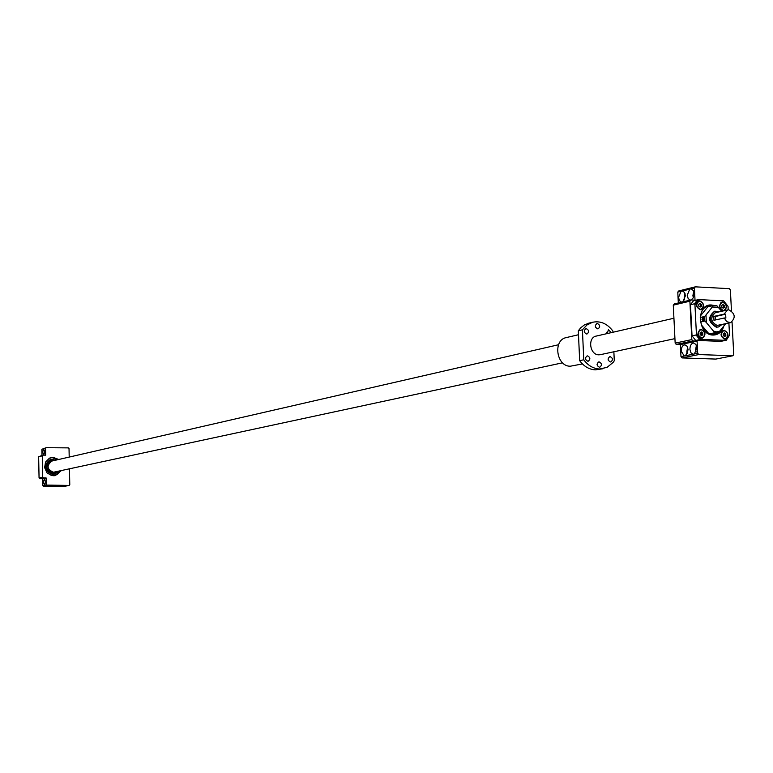 <?xml version="1.0" encoding="UTF-8"?>
<svg xmlns="http://www.w3.org/2000/svg" width="773" height="773" viewBox="0 0 773 773"><rect width="100%" height="100%" fill="white"/><g stroke="black" fill="none" stroke-linecap="round" stroke-linejoin="round"><path stroke-width="1.16" d="M728.804 309.818L727.625 309.934L724.069 314.118L713.779 316.428L713.972 320.283L724.272 318.003L726.736 321.703L730.611 322.641C735.906 317.829 735.307 313.548 728.804 309.818M715.431 312.707L715.276 312.736C710.039 317.548 710.648 321.79 717.112 325.443L730.456 322.679M719.093 311.867L714.899 311.161C708.358 317.181 709.121 322.476 717.189 327.047L718.59 326.921L721.914 324.534M562.56 362.817L53.424 472.255C46.844 469.25 46.351 465.501 51.955 461.037L52.11 460.998M724.272 318.003L725.857 318.07L725.654 314.186L724.069 314.118M715.527 319.935L715.354 316.495L713.779 316.428M715.354 316.495L725.654 314.186M44.824 451.606L43.723 454.988L42.689 452.128L43.491 448.881L44.824 451.606M44.631 485.067L43.288 482.275L44.38 478.941L45.433 481.84L44.631 485.067L69.155 485.425L69.783 484.739L69.454 468.931M58.729 459.481L53.124 457.336L49.375 458.215L45.539 462.08L44.631 467.636L46.969 472.796L51.694 475.617L55.337 475.608L61.222 470.699M69.203 457.075L69.029 448.572L68.372 447.886L46.167 447.693L45.53 448.369L45.665 455.152L42.969 455.133L42.302 455.848L42.728 477.221L43.414 477.936L46.119 477.936L46.254 484.739M42.969 455.133L38.65 456.717L39.065 477.994L39.752 478.709L42.447 478.709L42.583 485.483L43.24 486.159L65.396 486.159L69.155 485.425M46.167 447.693L41.868 449.277L41.984 455.374M42.583 485.483L44.206 485.154M43.24 486.159L46.921 485.425M42.447 478.709L46.119 477.936M39.752 478.709L43.414 477.936M39.065 477.994L42.728 477.221M38.65 456.717L42.302 455.848M41.868 449.277L43.491 448.881M43.906 448.775L45.53 448.369M50.612 459.259L55.849 460.138M55.898 460.128L50.525 459.278C42.95 465.346 43.617 470.419 52.545 474.487L54.091 474.313L58.381 471.308M55.26 471.984L52.506 472.747C45.597 469.588 45.076 465.665 50.96 460.969L52.786 460.843M53.714 472.603L52.506 472.747C45.597 469.588 45.085 465.665 50.96 460.969L52.264 460.814M53.83 473.675L52.487 473.82C44.351 470.1 43.742 465.481 50.66 459.945L54.912 460.35M57.395 471.52L52.525 473.81C44.39 470.09 43.771 465.472 50.689 459.935L50.767 459.916M58.342 471.317L53.965 474.342M719.644 331.424L716.619 331.878L713.527 331.173L714.619 332.776L718.291 332.931L725.663 323.723M702.444 320.012L703.101 320.737L702.193 319.336L703.266 317.529L702.541 318.196M723.267 310.427C719.17 308.108 718.784 305.412 722.079 302.359L722.842 302.282C726.929 304.62 727.325 307.316 724.011 310.36L723.267 310.427M724.736 338.825C720.61 336.477 720.233 333.781 723.615 330.728L724.311 330.66C728.427 333.028 728.794 335.724 725.412 338.767L724.736 338.825M701.671 337.917C697.517 335.559 697.13 332.844 700.541 329.762L701.256 329.694C705.42 332.061 705.797 334.786 702.377 337.849L701.671 337.917M700.232 309.335C696.096 307.016 695.7 304.311 699.024 301.219L699.816 301.141C703.942 303.48 704.338 306.195 700.995 309.268L700.232 309.335M701.246 329.375C705.73 331.926 706.135 334.864 702.444 338.168L701.691 338.236C697.207 335.695 696.792 332.767 700.464 329.453L701.246 329.375M724.291 330.342C728.736 332.892 729.132 335.811 725.48 339.086L724.745 339.154C720.31 336.613 719.905 333.704 723.538 330.409L724.291 330.342M722.823 301.963C727.238 304.485 727.654 307.393 724.079 310.669L723.277 310.746C718.871 308.243 718.446 305.345 722.001 302.05L722.823 301.963M699.797 300.823C704.251 303.345 704.676 306.263 701.072 309.577L700.241 309.664C695.787 307.152 695.362 304.233 698.947 300.91L699.797 300.823M718.088 327.008L716.378 327.23C708.107 322.273 707.508 316.949 714.581 311.248M685.612 355.735L684.25 356.015L681.206 351.135C681.322 347.28 682.569 345.173 684.965 344.826L687.129 346.285L688.125 349.715L685.612 355.735L692.995 354.247L690.888 352.72L689.912 349.348C690.028 345.463 691.294 343.347 693.719 342.99L695.913 344.458L696.917 347.908L694.376 353.966L692.995 354.247M687.361 353.734L686.878 351.338L687.641 347.319M696.125 352.015L695.613 349.551L696.415 345.444M684.617 299.885L684.202 297.692L685.013 293.547M681.583 302.156L679.496 300.726L678.539 297.402L681.032 291.315L682.385 290.986L684.472 292.416L685.429 295.73L682.801 301.895M693.333 297.837L692.898 295.586L693.748 291.353M690.289 300.069L688.183 298.629L687.216 295.296L689.729 289.17L691.101 288.831L693.439 290.658L694.193 294.213L693.4 297.702L691.101 299.982M723.857 326.032C721.982 331.936 718.388 334.951 713.073 335.057C697.439 335.163 695.845 303.499 711.537 305.016L714.155 305.499M718.127 332.97L712.629 334.506C699.352 334.728 695.516 308.475 708.455 306.021L712.126 305.847M722.03 328.37L718.494 332.719M706.232 306.533L709.904 306.359M715.885 333.443L713.788 334.487M718.291 332.931L710.503 334.178M701.952 319.346L702.937 320.747L703.981 318.891L703.15 317.51L701.952 319.346M691.816 339.589L689.893 301.19L673.283 305.161L675.158 343.125L691.816 339.589L692.917 340.912L697.082 341.077L697.7 353.3L698.763 354.565L732.823 355.764L733.741 354.575L732.05 321.993M694.946 304.755L696.405 333.839L696.058 335.009L692.038 335.869L690.473 304.717L694.483 303.77L694.946 304.755L698.84 299.605L723.654 300.852L728.031 306.369L728.214 309.838M728.9 323.017L729.528 335.182L725.692 340.352L700.86 339.376L696.405 333.839M700.86 339.376L696.009 340.391L720.813 341.357L725.692 340.352M701.256 324.776L708.706 333.53M721.702 311.277L716.9 305.77L713.228 305.596L707.749 306.862L700.425 315.925M700.241 317.481L704.628 316.486L704.86 321.046L700.512 322.012M675.158 343.125L676.249 344.429L680.385 344.584L680.984 356.672L682.037 357.918L715.866 359.078L732.823 355.764M691.101 288.831L694.405 288.01L695.024 300.175L690.869 299.963L674.249 303.944L673.283 305.161M731.461 310.823L730.379 289.914L729.335 288.658L695.342 286.841L678.713 290.957L677.786 292.117L678.317 302.968M704.86 321.046L706.367 322.563L705.981 314.988L704.628 316.486M706.367 322.563L713.527 331.173M713.228 305.596L712.291 306.997L718.397 307.287M712.291 306.997L705.981 314.988M709.517 333.868L714.619 332.776M696.898 349.096L696.927 348.41M677.786 292.117L681.032 291.315M682.385 290.986L689.729 289.17M695.342 286.841L694.405 288.01M680.984 356.672L684.25 356.015M694.376 353.966L697.7 353.3M680.385 344.584L697.082 341.077M682.037 357.918L698.763 354.565M676.249 344.429L692.917 340.912M690.869 299.963L689.893 301.19M690.473 304.717L693.594 300.62L698.84 299.605M723.654 300.852L728.031 306.369M729.528 335.182L726.108 340.468M701.275 304.378L699.932 303.393L698.676 304.253L698.763 306.098L700.116 307.094L701.372 306.224L701.275 304.378L699.265 303.847M702.725 332.931L701.372 331.955L700.116 332.825L700.212 334.68L701.565 335.656L702.812 334.786L702.725 332.931L700.734 332.4M725.76 333.878L724.427 332.902L723.19 333.772L723.286 335.617L724.62 336.584L725.857 335.714L725.76 333.878L723.779 333.356M724.291 305.499L722.958 304.523L721.721 305.374L721.818 307.21L723.151 308.195L724.388 307.335L724.291 305.499L722.291 304.977M699.807 306.862L701.372 306.224M700.396 306.456L700.309 304.61M722.832 307.963L724.388 307.335M723.402 307.557L723.315 305.721M724.282 336.342L725.857 335.714M724.871 335.926L724.774 334.081M701.227 335.424L702.812 334.786M701.845 334.989L701.749 333.144M703.662 318.998L702.744 318.389L702.821 319.993L703.662 318.998M702.483 319.259L703.111 319.288L703.362 318.418L702.744 318.389M703.111 319.288L703.372 319.867M694.483 303.77L697.604 299.663M692.038 335.869L695.584 340.275M699.613 339.424L696.058 335.009M613.868 351.773L614.284 360.788L613.095 362.45L607.056 367.368L599.49 369.001C593.306 368.653 588.069 365.581 583.77 359.793L582.417 329.82L586.92 324.998L592.582 322.264C600.447 320.66 607.22 323.587 612.902 331.057L612.96 332.245M602.93 368.74L595.345 369.852C589.171 369.504 583.944 366.441 579.663 360.672L583.77 359.793M601.027 354.536L598.843 354.836C589.818 355.029 587.354 337.733 596.157 336.071L596.891 335.936M607.24 333.559L608.419 329.656L611.25 332.632M597.645 328.834C594.91 327.346 594.659 325.597 596.872 323.587L597.403 323.529C600.138 325.027 600.389 326.776 598.167 328.786L597.645 328.834M586.572 334.004C583.818 332.506 583.567 330.757 585.799 328.738L586.33 328.68C589.084 330.177 589.335 331.936 587.094 333.946L586.572 334.004M587.799 361.233C585.026 359.716 584.784 357.957 587.084 355.938L587.557 355.889C590.34 357.406 590.572 359.174 588.272 361.184L587.799 361.233M599.404 367.223C596.64 365.706 596.408 363.948 598.698 361.948L599.162 361.899C601.925 363.426 602.157 365.185 599.858 367.185L599.404 367.223M610.428 361.957C607.675 360.45 607.443 358.701 609.713 356.701L610.177 356.653C612.931 358.17 613.163 359.928 610.883 361.919L610.428 361.957M582.417 329.82L578.32 330.796L580.716 327.81L584.33 324.969L589.036 323.114M606.853 332.216L607.085 333.24M595.307 326.051L595.606 327.298M584.224 331.086L584.562 332.564M585.451 358.218L585.789 359.783M597.065 364.305L597.355 365.687M608.1 359.174L608.341 360.315M578.32 330.796L579.663 360.672M582.436 363.938L570.29 366.218C556.454 366.557 552.666 340.207 566.165 337.608L566.522 337.521M57.762 459.703L52.168 457.558L50.718 457.684L52.158 457.558L57.753 459.703M60.246 470.912L54.728 475.724L60.255 470.912M49.868 457.983L52.197 457.655L57.666 459.722M60.159 470.931L57.579 474.197L53.83 475.81M703.884 318.949L703.362 317.887L702.667 318.051L702.618 320.244L703.478 320.206L703.884 318.949M727.625 309.934L715.276 312.736M714.899 311.161L714.078 311.355M51.955 461.037L558.541 344.739M595.664 336.216L673.93 318.244M599.8 354.797L674.935 338.632M718.407 326.96L717.769 327.095M722.079 302.359L720.851 302.649M723.615 330.728L722.369 330.989M700.541 329.762L699.285 330.042M699.024 301.219L697.777 301.518M700.898 309.287L699.662 309.577M702.28 337.869L701.034 338.139M725.316 338.787L724.079 339.047M723.915 310.379L722.687 310.659M592.582 322.264L588.466 323.259M578.494 334.728L566.165 337.608"/></g></svg>
